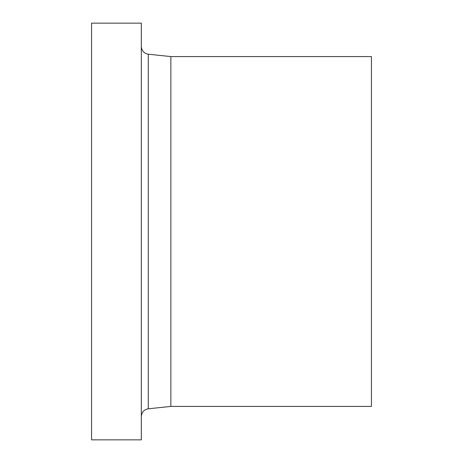 <?xml version="1.0" encoding="UTF-8"?>
<svg xmlns="http://www.w3.org/2000/svg" width="463" height="463" viewBox="0 0 463 463"><rect width="100%" height="100%" fill="white"/><g stroke="black" fill="none" stroke-linecap="round" stroke-linejoin="round"><path stroke-width="0.69" d="M141.319 439.85L141.319 23.15L91.564 23.15L91.564 439.85L141.319 439.85M170.859 56.579L371.436 56.579L371.436 406.421L170.859 406.421L170.859 56.579L148.282 54.206C143.993 53.395 141.672 50.82 141.319 46.474M170.859 406.421L148.282 408.794L148.282 54.206M148.282 408.794C143.993 409.605 141.672 412.18 141.319 416.526"/></g></svg>
